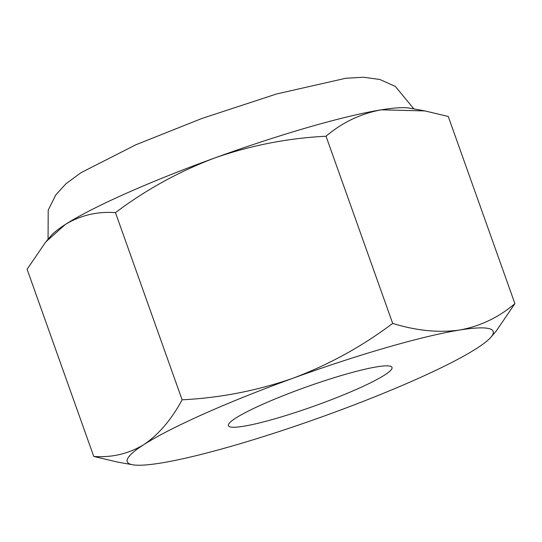 <?xml version="1.0" encoding="UTF-8"?>
<svg xmlns="http://www.w3.org/2000/svg" width="542" height="542" viewBox="0 0 542 542"><rect width="100%" height="100%" fill="white"/><g stroke="black" fill="none" stroke-linecap="round" stroke-linejoin="round"><path stroke-width="0.81" d="M490.937 337.178A194.239 23.062 -19.6 0 1 476.601 348.465A194.239 23.062 -19.6 0 1 327.131 414.976A194.239 23.062 -19.6 0 1 160.737 463.064A194.239 23.062 -19.6 0 1 132.627 464.765A194.239 23.062 -19.6 0 1 143.813 444.643A194.239 23.062 -19.6 0 1 293.283 378.126A194.239 23.062 -19.6 0 1 386.731 347.51A194.239 23.062 -19.6 0 1 459.677 330.037A194.239 23.062 -19.6 0 1 490.937 337.178L496.242 330.999L514.9 303.635L448.248 116.462L424.935 110.927L381.263 109.83C360.599 113.678 342.192 122.478 326.04 136.238C287.985 138.142 250.932 145.371 214.869 157.918C179.145 171.414 146.015 189.659 115.466 212.64C97.316 211.326 80.629 215.255 65.399 224.435L45.779 241.915L51.063 235.716A194.239 23.062 -19.6 0 1 65.399 224.435A194.239 23.062 -19.6 0 1 214.869 157.918A194.239 23.062 -19.6 0 1 308.317 127.302A194.239 23.062 -19.6 0 1 381.263 109.83A194.239 23.062 -19.6 0 1 409.373 108.129L424.942 110.914M344.421 374.624A86.842 10.312 160.4 0 0 228.399 425.687A86.842 10.312 160.4 0 0 275.993 418.478A86.842 10.312 160.4 0 0 392.015 367.422A86.842 10.312 160.4 0 0 344.421 374.624M117.065 461.967L93.752 456.439C111.896 457.753 128.583 453.817 143.813 444.643C158.704 434.515 171.468 419.576 182.112 399.813C220.167 397.903 257.22 390.674 293.283 378.126C329.001 364.631 362.137 346.392 392.686 323.411C416.344 330.722 438.674 332.937 459.677 330.037C480.334 326.189 498.742 317.388 514.9 303.635M326.04 136.238L392.686 323.411M45.779 241.915L27.1 269.266L93.752 456.439M115.466 212.64L182.112 399.813M48.062 239.218L48.204 210.14L55.785 194.924L65.887 183.819L80.995 172.688L135.852 144.782L201.976 118.441L276.677 93.942L345.721 78.278L363.513 77.235L379.854 79.478L395.369 86.463L413.912 108.942M132.627 464.765L117.058 461.987"/></g></svg>
